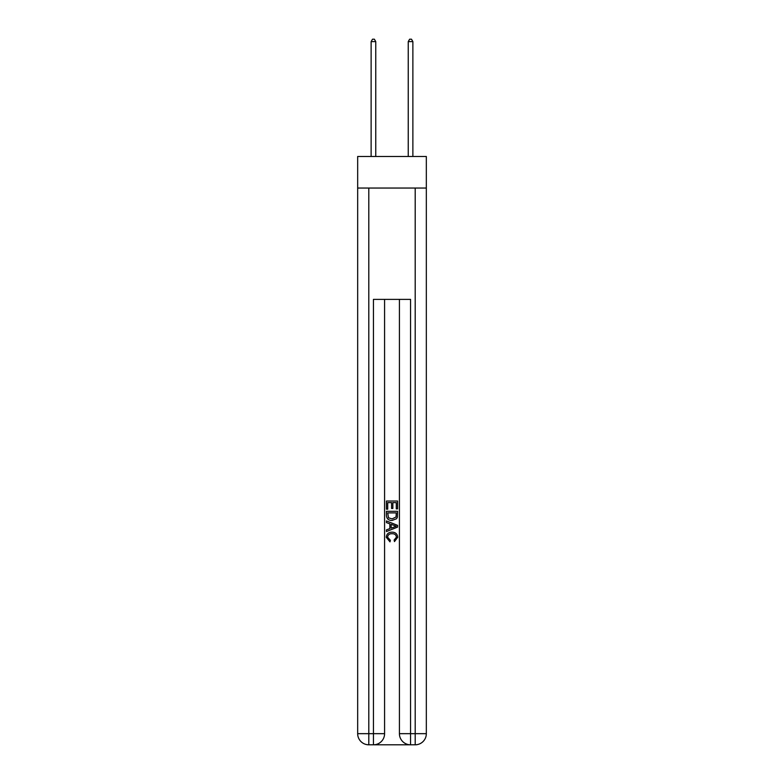 <?xml version="1.0" encoding="UTF-8"?>
<svg xmlns="http://www.w3.org/2000/svg" width="784" height="784" viewBox="0 0 784 784"><rect width="100%" height="100%" fill="white"/><g stroke="black" fill="none" stroke-linecap="round" stroke-linejoin="round"><path stroke-width="1.18" d="M426.329 188.042L426.329 156.486L357.671 156.486L357.671 188.042L426.329 188.042L426.329 733.667L415.197 733.667L415.197 188.042M374.272 744.8L409.728 744.8M410.561 744.8L410.561 733.667L399.419 733.667A11.133 11.133 0 0 0 410.561 744.8L415.197 744.8L415.197 733.667L410.561 733.667L410.561 299.39L373.439 299.39L373.439 733.667L357.671 733.667L357.671 188.042M384.581 299.39L384.581 733.667A11.133 11.133 0 0 1 373.439 744.8L368.803 744.8A11.133 11.133 0 0 1 357.671 733.667M399.419 733.667L399.419 299.39M415.197 744.8A11.133 11.133 0 0 0 426.329 733.667M386.434 509.179L386.434 501.035L397.566 501.035L397.566 508.894L396.283 508.894L396.283 502.613L392.853 502.613L392.853 508.463L391.569 508.463L391.569 502.613L387.717 502.613L387.717 509.179L386.434 509.179M386.434 515.304L386.434 511.315L397.566 511.315L397.41 517.097L396.606 518.714L392.059 520.458C388.501 520.468 386.62 518.753 386.434 515.304M387.717 512.893L388.501 517.812L392.088 518.881L396.057 516.989L396.283 512.893L387.717 512.893M386.434 522.595L386.434 520.929L397.566 525.349L397.566 527.122L386.434 531.542L386.434 529.876L389.854 528.612L389.854 523.859L386.434 522.595M394.225 525.476L391.147 524.339L391.147 528.132L396.283 526.24L394.225 525.476M387.57 537.177L390.363 540.294L390.001 541.871L386.287 537.324C386.59 533.904 388.521 532.179 392.078 532.16C395.508 532.238 397.38 533.943 397.713 537.295L394.47 541.587L394.136 540.009L396.43 537.216C396.096 534.806 394.646 533.649 392.088 533.728C389.481 533.59 387.982 534.747 387.57 537.177M375.761 156.486L375.761 41.611L371.126 41.611L371.126 156.486M371.126 41.611L372.518 39.2L374.37 39.2L375.761 41.611M412.874 156.486L412.874 41.611L408.239 41.611L408.239 156.486M408.239 41.611L409.63 39.2L411.482 39.2L412.874 41.611M368.803 188.042L368.803 744.8M384.581 733.667L373.439 733.667L373.439 744.8"/></g></svg>
